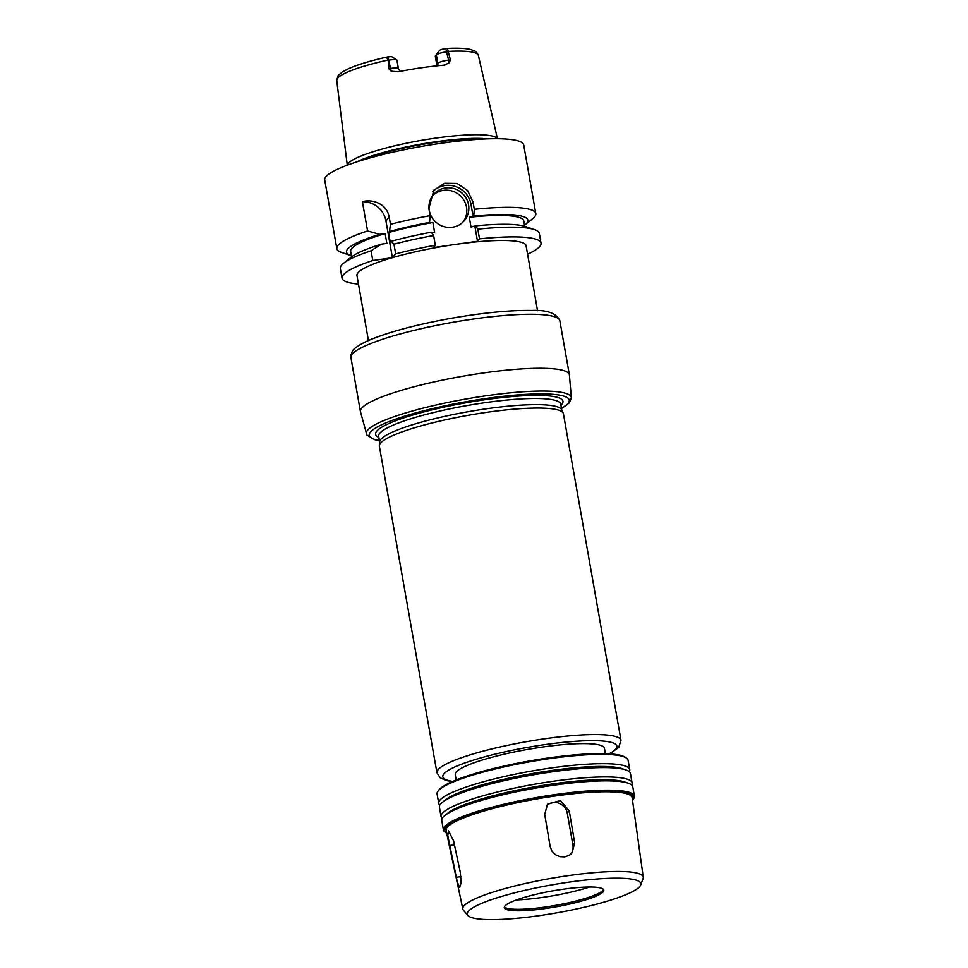 <?xml version="1.0" encoding="UTF-8"?>
<svg xmlns="http://www.w3.org/2000/svg" width="968" height="968" viewBox="0 0 968 968"><rect width="100%" height="100%" fill="white"/><g stroke="black" fill="none" stroke-linecap="round" stroke-linejoin="round"><path stroke-width="1.45" d="M460.332 872.567L461.107 882.78L459.703 887.499L457.283 881.884L447.76 835.517L448.511 830.883L453.581 840.817L460.332 872.567M571.096 853.873A12.632 12.233 40.5 0 0 572.911 845.04L567.284 813.132A12.632 12.233 40.5 0 0 546.533 805.545M574.689 842.959L572.04 852.893L569.16 855.325L564.646 856.91L559.782 856.68L555.305 854.647L551.917 851.09L550.139 846.492L544.706 814.354L547.513 804.226L560.375 800.512L569.245 810.821L574.689 842.959L572.911 845.04M527.584 254.197A101.023 16.287 170 0 0 541.027 243.125A101.023 16.287 170 0 0 479.523 238.866L477.49 241.25L455.396 244.432L433.313 247.602L435.334 245.231A101.023 16.287 170 0 0 395.67 253.87L392.439 257.645A85.874 13.842 -10 0 1 455.396 244.432A85.874 13.842 -10 0 1 526.096 245.751L537.555 310.728M392.439 257.645A85.874 13.842 170 0 0 392.209 257.718L372.777 260.513A101.023 16.287 170 0 0 342.043 278.203A101.023 16.287 170 0 0 358.45 284.023M368.421 340.554L356.962 275.577A85.874 13.842 -10 0 1 392.209 257.718M561.476 408.569L569.426 402.749L571.362 397.703L569.402 375.052A106.081 17.097 170 0 0 569.378 374.81A106.081 17.097 170 0 0 461.942 376.383A106.081 17.097 170 0 0 360.435 411.642A106.081 17.097 170 0 0 360.495 411.884L366.908 435.068L374.64 439.714L379.408 440.682M560.932 405.471L561.96 404.152A95.154 15.343 170 0 0 466.576 402.664A95.154 15.343 170 0 0 377.447 436.689L378.863 437.572M561.73 410.009L560.702 404.176A92.444 14.895 170 0 0 467.084 405.556A92.444 14.895 170 0 0 378.633 436.278L379.662 442.11M609.695 753.866L618.721 747.441L620.996 740.314L563.424 413.82A93.448 15.064 170 0 0 563.231 413.191L561.585 409.706A92.444 14.895 170 0 0 468.161 411.715A92.444 14.895 170 0 0 379.686 441.783L379.335 445.607A93.448 15.064 170 0 0 379.371 446.272L436.931 772.766L440.198 777.836L446.163 780.498L452.189 781.636M563.231 413.191A93.448 15.064 170 0 0 468.778 415.211A93.448 15.064 170 0 0 379.335 445.607M605.399 753.661L604.456 748.288A75.77 12.209 170 0 0 527.717 749.413A75.77 12.209 170 0 0 455.214 774.606L456.158 779.978M629.321 771.75A96.981 15.633 170 0 0 629.757 769.645L628.111 760.316A96.981 15.633 170 0 0 626.393 758.029L625.243 757.242A95.977 15.464 170 0 0 529.738 760.945A95.977 15.464 170 0 0 438.746 790.13L437.923 791.255A96.981 15.633 170 0 0 437.088 794.002L438.734 803.331A96.981 15.633 170 0 0 439.859 805.158M626.393 758.029A96.981 15.633 170 0 0 529.883 761.768A96.981 15.633 170 0 0 437.923 791.255M629.757 769.645A96.981 15.633 170 0 0 531.529 771.085A96.981 15.633 170 0 0 438.734 803.331M631.668 785A96.981 15.633 170 0 0 632.104 782.894L630.458 773.565A96.981 15.633 170 0 0 625.788 769.899L622.158 768.677A93.485 15.064 170 0 0 531.976 773.614A93.485 15.064 170 0 0 445.546 799.822L442.558 802.206A96.981 15.633 170 0 0 439.424 807.251L441.069 816.581A96.981 15.633 170 0 0 442.194 818.408M625.788 769.899A96.981 15.633 170 0 0 532.231 775.017A96.981 15.633 170 0 0 442.558 802.206M632.104 782.894A96.981 15.633 170 0 0 533.876 784.346A96.981 15.633 170 0 0 441.069 816.581M632.515 800.379A95.977 15.464 170 0 0 632.782 800.028L633.592 798.89A96.981 15.633 170 0 0 634.439 796.156L632.794 786.827A96.981 15.633 170 0 0 628.123 783.16L624.493 781.938A93.485 15.064 170 0 0 534.312 786.863A93.485 15.064 170 0 0 447.881 813.084L444.893 815.467A96.981 15.633 170 0 0 441.759 820.513L443.404 829.842A96.981 15.633 170 0 0 445.135 832.129L446.284 832.904A95.977 15.464 170 0 0 446.659 833.145M628.123 783.16A96.981 15.633 170 0 0 534.566 788.279A96.981 15.633 170 0 0 444.893 815.467M634.439 796.156A96.981 15.633 170 0 0 536.212 797.608A96.981 15.633 170 0 0 443.404 829.842M632.782 800.028A95.977 15.464 170 0 0 536.405 798.745A95.977 15.464 170 0 0 446.284 832.904M640.695 885.006L643.103 878.557A91.621 14.762 170 0 0 643.272 877.202L632.14 797.656A94.465 15.222 170 0 0 536.453 798.987A94.465 15.222 170 0 0 446.091 830.471L462.825 909.012A91.621 14.762 170 0 0 463.442 910.235L467.907 915.474A88.124 14.205 170 0 0 552.256 913.635A88.124 14.205 170 0 0 639.715 886.579A88.124 14.205 170 0 0 640.695 885.006A88.124 14.205 170 0 0 551.603 884.933A88.124 14.205 170 0 0 467.907 915.474M643.272 877.202A91.621 14.762 170 0 0 550.465 878.484A91.621 14.762 170 0 0 462.825 909.012M603.161 891.843A50.517 8.143 170 0 0 603.814 890.149A50.517 8.143 170 0 0 552.655 890.899A50.517 8.143 170 0 0 504.328 907.681A50.517 8.143 170 0 0 550.683 907.742A50.517 8.143 170 0 0 603.161 891.843M504.401 906.907A50.517 8.143 170 0 0 504.425 906.931A50.517 8.143 170 0 0 552.776 905.879A50.517 8.143 170 0 0 602.907 890.366A50.517 8.143 170 0 0 603.475 889.459A50.517 8.143 170 0 0 603.475 889.447M516.513 899.938A56.93 9.172 170 0 0 589.718 887.027M388.289 60.197L386.498 57.148L387.841 56.906A5.457 0.883 -10 0 1 392.161 56.87L396.759 60.004A9.498 1.537 170 0 0 389.112 60.076L388.289 60.197L388.797 68.68L391.278 71.209L398.138 71.765A72.612 11.701 170 0 1 443.913 65.183L444.941 65.025M387.769 56.918L390.588 68.425A9.498 1.537 170 0 1 394.424 68.026A9.498 1.537 170 0 1 398.405 68.571L396.928 60.222A9.498 1.537 170 0 0 396.759 60.004M497.346 138.714A76.278 12.294 170 0 0 420.354 140.542A76.278 12.294 170 0 0 347.379 165.153M448.244 51.401L450.362 59.822L448.571 60.076A9.498 1.537 170 0 0 444.433 60.827A9.498 1.537 170 0 0 437.802 63.198L436.737 64.445L435.273 56.096L439.569 50.36A5.457 0.883 -10 0 1 445.667 48.581L447.325 48.412L448.244 51.401A71.922 11.592 170 0 1 478.374 55.43L497.443 138.714M443.913 65.183L449.261 62.86L450.362 59.822M447.918 51.606L447.095 51.727A9.498 1.537 170 0 0 436.326 54.849L435.273 56.096M436.737 64.445L436.798 65.848M392.403 257.657L385.917 220.861A22.736 22.022 40.5 0 0 362.407 201.731C370.841 198.936 386.668 202.723 389.184 217.038L390.467 224.31L389.487 231.485L388.567 232.562L390.298 242.387L391.217 241.31L393.964 244.154L395.67 253.87M372.777 260.513L371.059 250.797L381.344 244.178L386.861 243.379L385.131 233.566L379.601 234.353L367.562 230.953L362.407 201.731M367.562 230.953A101.023 16.287 170 0 0 336.828 248.655A101.023 16.287 170 0 0 341.692 252.466L350.936 255.588A92.093 14.847 170 0 0 351.408 255.746M379.601 234.353A92.093 14.847 170 0 0 350.936 255.588M431.619 232.743L434.596 232.32L432.865 222.495L428.981 223.063L429.526 222.422A92.093 14.847 170 0 0 389.487 231.485M429.526 222.422L430.131 215.67A101.023 16.287 170 0 0 390.467 224.31M385.131 233.566A87.894 14.169 170 0 0 350.646 251.377L351.602 256.835M432.865 222.495A87.894 14.169 170 0 0 388.567 232.562M381.344 244.178A92.093 14.847 170 0 0 351.215 257.137L343.592 263.236A101.023 16.287 170 0 0 340.325 268.487L342.043 278.203M435.334 245.231L433.628 235.514L431.256 232.235A92.093 14.847 170 0 0 391.217 241.31M371.059 250.797A101.023 16.287 170 0 0 343.592 263.236M433.628 235.514A101.023 16.287 170 0 0 393.964 244.154M430.131 215.67L428.848 208.41L433.894 190.176L444.59 183.267L457.065 183.448L467.532 190.466L473.025 202.046L474.308 209.306L473.715 216.058L469.286 217.256L471.017 227.081L475.445 225.883L477.805 229.15L479.523 238.866M524.535 225.217A92.093 14.847 170 0 0 524.922 224.915L532.545 218.816A101.023 16.287 170 0 0 534.505 216.965A101.023 16.287 170 0 0 535.812 213.565A101.023 16.287 170 0 0 474.308 209.306M535.812 213.565L523.712 144.934A101.023 16.287 170 0 0 421.395 146.434A101.023 16.287 170 0 0 324.728 180.012L336.828 248.655M524.922 224.915A92.093 14.847 170 0 0 473.715 216.058M524.729 226.306L523.761 220.849A87.894 14.169 170 0 0 469.286 217.256M463.2 221.878A20.207 19.566 40.5 0 0 459.582 195.112A20.207 19.566 40.5 0 0 432.575 195.718M452.371 227.238A20.207 19.566 -139.5 0 1 431.68 217.038A20.207 19.566 -139.5 0 1 433.543 194.483A20.207 19.566 -139.5 0 1 461.615 192.717A20.207 19.566 -139.5 0 1 464.277 220.728A20.207 19.566 -139.5 0 1 452.371 227.238M477.49 241.25L474.901 226.512M473.171 216.699L471.005 204.417A22.736 22.022 40.5 0 0 455.48 186.485A22.736 22.022 40.5 0 0 432.793 191.579M541.027 243.125L539.309 233.409A101.023 16.287 170 0 0 534.445 229.585A101.023 16.287 170 0 0 477.805 229.15M534.445 229.585L525.201 226.464A92.093 14.847 170 0 0 475.445 225.883M460.974 876.657L456.255 877.335M454.452 844.882L449.503 845.584M567.284 813.132L569.245 810.821M350.912 357.64C350.876 352.788 352.909 349.17 357.01 346.786C360.919 343.991 366.473 341.172 373.684 338.352C393.553 330.717 419.422 324.014 451.306 318.278C483.31 312.712 510.039 310.111 531.505 310.45C547.174 309.784 556.624 313.233 559.855 320.795A106.081 17.097 170 0 0 452.419 322.38A106.081 17.097 170 0 0 350.912 357.64L360.435 411.642M571.362 397.703A104.072 16.771 170 0 0 465.923 399.01A104.072 16.771 170 0 0 366.4 433.833M561.452 408.399A101.555 16.371 170 0 0 567.938 403.559A101.555 16.371 170 0 0 454.742 403.825A101.555 16.371 170 0 0 379.371 440.5M620.996 740.314A93.448 15.064 170 0 0 526.35 741.706A93.448 15.064 170 0 0 436.931 772.766M609.114 753.83A88.403 14.254 170 0 0 615.745 749.075A88.403 14.254 170 0 0 516.005 749.547A88.403 14.254 170 0 0 452.734 781.406M391.278 71.209A5.046 0.956 -98.2 0 1 390.588 68.425L388.797 68.68M387.829 60.101A71.922 11.592 170 0 0 336.719 80.404L347.282 165.189M439.569 50.36L436.326 54.849L437.802 63.198A5.046 4.888 -139.5 0 1 437.572 65.763M445.752 48.569L448.571 60.076A5.046 0.956 81.8 0 0 449.261 62.86M385.917 220.861L389.184 217.038M471.005 204.417L473.025 202.046M487.267 138.86A75.335 12.148 170 0 0 420.983 144.111A75.335 12.148 170 0 0 356.902 161.85M483.117 139.041A75.262 12.136 170 0 0 360.858 160.603M559.855 320.795L569.378 374.81M336.719 80.404L338.098 75.649L342.127 72.068L348.359 68.752C357.519 64.687 370.224 60.815 386.498 57.148M447.325 48.412C457.38 47.916 465.064 48.255 470.387 49.441L474.405 50.82C476.171 51.703 477.49 53.24 478.374 55.43M398.405 68.571L400.086 71.39"/></g></svg>
